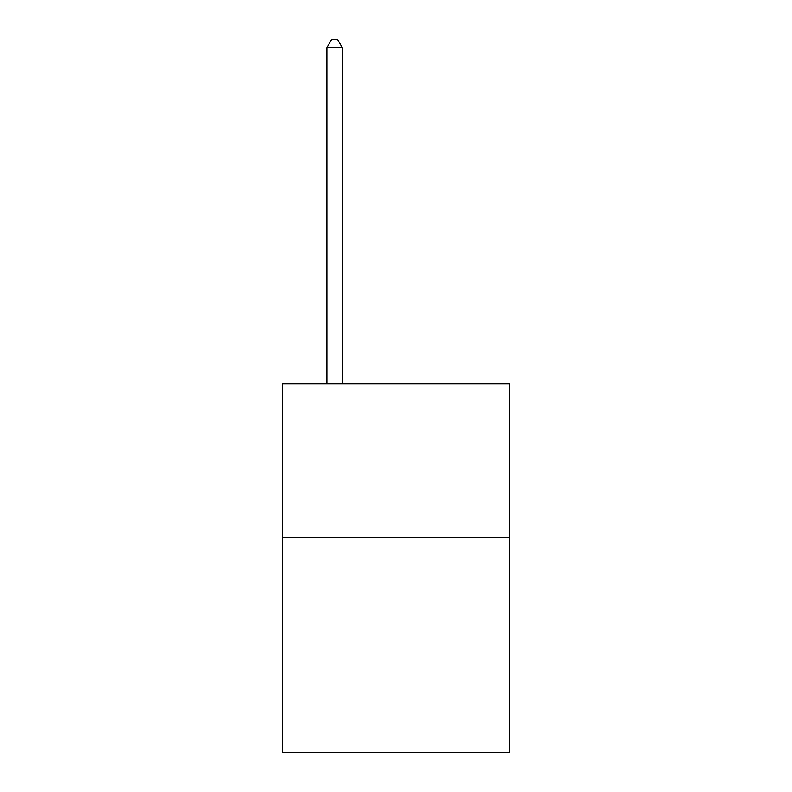 <?xml version="1.0" encoding="UTF-8"?>
<svg xmlns="http://www.w3.org/2000/svg" width="792" height="792" viewBox="0 0 792 792"><rect width="100%" height="100%" fill="white"/><g stroke="black" fill="none" stroke-linecap="round" stroke-linejoin="round"><path stroke-width="1.19" d="M509.662 537.372L509.662 752.4L282.338 752.4L282.338 383.773L509.662 383.773L509.662 537.372L282.338 537.372M342.243 383.773L342.243 47.589L326.878 47.589L326.878 383.773M326.878 47.589L331.492 39.6L337.63 39.6L342.243 47.589"/></g></svg>
